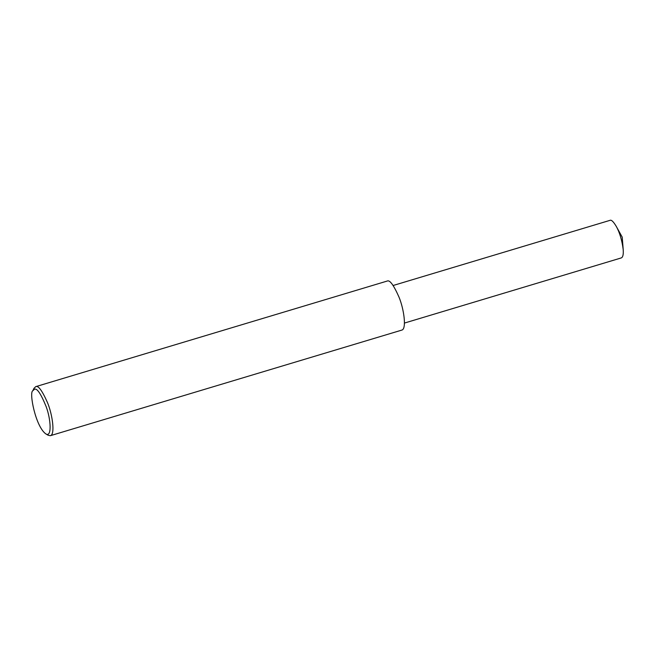 <?xml version="1.0" encoding="UTF-8"?>
<svg xmlns="http://www.w3.org/2000/svg" width="656" height="656" viewBox="0 0 656 656"><rect width="100%" height="100%" fill="white"/><g stroke="black" fill="none" stroke-linecap="round" stroke-linejoin="round"><path stroke-width="0.98" d="M32.8 390.779L34.014 388.278L35.777 386.638C38.294 385.334 42.205 390.673 47.511 402.661C52.505 414.633 55.293 434.666 50.356 435.691L48.126 435.24L45.731 433.829C35.531 426.433 28.921 392.165 32.8 390.779L34.415 389.27C36.982 387.958 40.877 393.698 46.1 406.499C51.045 419.455 51.955 438.036 45.731 433.829M35.637 386.679L387.237 281.039C389.762 279.735 393.674 285.073 398.979 297.061C403.973 309.042 406.761 329.066 401.825 330.091L50.356 435.691M393.141 285.499L610.113 220.309C611.425 219.719 613.467 221.712 616.214 226.287C619.658 232.445 621.986 240.194 623.2 249.534C623.561 254.413 622.921 257.209 621.298 257.915L404.432 323.072M616.214 226.287L622.224 237.152L623.2 249.534"/></g></svg>
